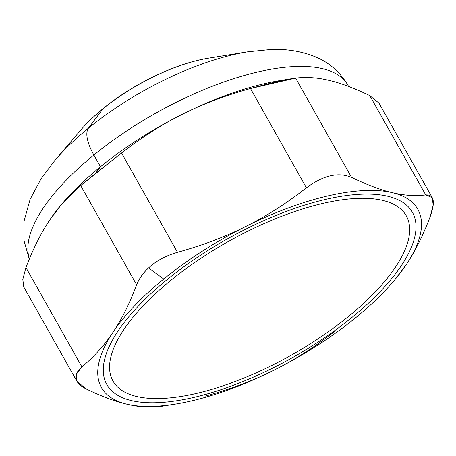 <?xml version="1.0" encoding="UTF-8"?>
<svg xmlns="http://www.w3.org/2000/svg" width="456" height="456" viewBox="0 0 456 456"><rect width="100%" height="100%" fill="white"/><g stroke="black" fill="none" stroke-linecap="round" stroke-linejoin="round"><path stroke-width="0.68" d="M348.612 86.452L347.957 85.295A181.579 70.076 150.6 0 0 93.873 155.017A41.901 15.755 -129.2 0 1 88.504 128.09A41.901 15.755 50.8 0 0 93.873 155.017A181.579 70.076 -29.4 0 1 347.957 85.295L347.957 85.295C340.045 72.037 329.226 62.557 315.495 56.863C301.456 51.197 286.499 48.741 270.607 49.493L247.733 51.79A160.632 61.987 150.6 0 0 88.504 128.09A160.632 61.987 -29.4 0 1 247.733 51.79L208.762 58.129A106.852 41.234 150.6 0 0 102.839 108.887A13.965 5.25 -129.2 0 1 103.181 108.528A13.965 5.25 50.8 0 0 102.839 108.887A106.852 41.234 150.6 0 0 80.438 130.439A106.852 41.234 -29.4 0 1 102.839 108.887A106.852 41.234 -29.4 0 1 208.762 58.129C175.948 63.276 133.294 83.807 103.181 108.528C94.369 115.704 86.788 123.006 80.438 130.439L54.823 160.489A160.632 61.987 -29.4 0 1 88.504 128.09L102.839 108.887L88.504 128.09A160.632 61.987 150.6 0 0 54.823 160.489L41.011 178.866L30.124 199.318L24.06 221.075L23.883 240.283L29.292 259.139M286.881 79.555L286.881 79.555A181.579 70.076 150.6 0 0 182.371 114.279A181.579 70.076 150.6 0 0 182.354 114.285A181.579 70.076 150.6 0 0 100.485 166.748L93.873 155.017A181.579 70.076 150.6 0 0 29.44 258.78A181.579 70.076 -29.4 0 1 93.873 155.017L100.485 166.748A181.579 70.076 150.6 0 0 61.816 204.077M61.303 204.676L62.415 203.376A181.579 70.076 -29.4 0 1 100.485 166.748L95.338 173.639L80.718 185.558L61.303 204.676L49.693 220.066A181.579 70.076 150.6 0 0 49.687 220.083A181.579 70.076 150.6 0 0 49.675 220.094L49.693 220.066C58.111 207.286 68.451 195.784 80.718 185.558L121.541 153.011C142.078 137.074 162.342 124.169 182.332 114.296A181.579 70.076 150.6 0 0 182.332 114.296L182.371 114.279C202.259 104.207 224.962 95.623 250.469 88.527C271.2 82.81 286.243 79.327 295.608 78.096L351.559 177.395C338.369 171.832 323.321 175.309 306.426 187.826L250.469 88.527L306.426 187.826C285.889 203.764 265.62 216.668 245.63 226.541L245.59 226.558C225.703 236.63 203.005 245.214 177.492 252.31L121.541 153.011L177.492 252.31C165.819 255.656 156.151 260.883 148.502 267.991C143.041 273.013 139.103 278.639 136.669 284.857L80.718 185.558L136.669 284.857C129.379 303.924 121.473 319.747 112.951 332.333L112.934 332.356C104.521 345.135 94.175 356.638 81.909 366.863L25.958 267.564C33.248 248.497 41.154 232.674 49.675 220.094C41.154 232.674 33.248 248.497 25.958 267.564L81.909 366.863L76.289 374.302L77.024 381.467L86.224 388.979C101.962 396.532 115.539 401.611 126.95 404.221L126.973 404.227C138.499 407.037 149.642 407.795 160.398 406.507L163.824 406.005M273.611 370.329L273.668 370.3A181.579 70.076 150.6 0 0 355.52 317.849A181.579 70.076 150.6 0 0 393.591 281.227A181.579 70.076 150.6 0 0 406.307 264.531L394.697 279.921L406.325 264.503C414.852 251.917 422.758 236.094 430.042 217.033L433.2 205.217L432.237 197.653L425.733 194.917L369.776 95.617C354.044 88.071 340.467 82.992 329.05 80.376A181.579 70.076 150.6 0 0 329.038 80.376A181.579 70.076 150.6 0 0 329.027 80.37L329.05 80.376C340.467 82.992 354.044 88.071 369.776 95.617L425.733 194.917C414.971 196.205 403.834 195.447 392.308 192.637L392.285 192.631C380.868 190.021 367.291 184.942 351.559 177.395L295.608 78.096C306.364 76.802 317.507 77.566 329.027 80.37L329.038 80.376C317.507 77.566 306.364 76.802 295.608 78.096L250.469 88.527C224.962 95.623 202.259 104.207 182.371 114.279A181.579 70.076 -29.4 0 1 280.486 80.495L292.285 78.574M182.332 114.296L182.354 114.285C162.342 124.169 142.078 137.074 121.541 153.011L95.338 173.639L100.485 166.748A181.579 70.076 -29.4 0 1 182.332 114.296M77.024 381.467L23.763 286.949L22.8 279.38L25.958 267.564L22.8 279.397L23.775 286.966M369.776 95.617L378.982 103.13L369.776 95.617M334.465 331.592C313.927 347.523 293.664 360.428 273.668 370.3L273.685 370.295M175.52 404.101A181.579 70.076 150.6 0 0 273.628 370.323A181.579 70.076 -29.4 0 1 126.973 404.227A181.579 70.076 150.6 0 0 175.52 404.101L160.398 406.507C149.642 407.795 138.499 407.037 126.973 404.227L126.95 404.221A181.579 70.076 -29.4 0 1 112.934 332.356A181.579 70.076 150.6 0 0 126.95 404.221C115.539 401.611 101.962 396.532 86.224 388.979C73.997 382.647 72.561 375.271 81.909 366.863C94.175 356.638 104.521 345.135 112.934 332.356L112.951 332.333A181.579 70.076 -29.4 0 1 163.744 279.015A181.579 70.076 -29.4 0 1 245.59 226.558A181.579 70.076 150.6 0 0 163.744 279.015L148.502 267.991L163.744 279.015A181.579 70.076 150.6 0 0 112.951 332.333C121.473 319.747 129.379 303.924 136.669 284.857C139.103 278.639 143.041 273.013 148.502 267.991C156.151 260.883 165.819 255.656 177.492 252.31C203.005 245.214 225.703 236.63 245.59 226.558L245.63 226.541A181.579 70.076 -29.4 0 1 392.285 192.631A181.579 70.076 150.6 0 0 245.63 226.541C265.62 216.668 285.889 203.764 306.426 187.826C323.321 175.309 338.369 171.832 351.559 177.395C367.291 184.942 380.868 190.021 392.285 192.631L392.308 192.637C403.834 195.447 414.971 196.205 425.733 194.917C434.123 194.455 435.565 201.826 430.042 217.033C422.758 236.094 414.852 251.917 406.325 264.503A181.579 70.076 150.6 0 0 392.308 192.637A181.579 70.076 -29.4 0 1 406.325 264.503L406.307 264.531A181.579 70.076 -29.4 0 1 355.52 317.849A181.579 70.076 -29.4 0 1 273.668 370.3L273.628 370.323C253.747 380.389 231.049 388.974 205.531 396.07M170.749 280.429A168.31 64.951 150.6 0 0 138.721 396.942A168.31 64.951 150.6 0 0 348.509 316.43A168.31 64.951 150.6 0 0 380.538 199.916A168.31 64.951 150.6 0 0 170.749 280.429A168.31 64.951 -29.4 0 1 379.483 199.711A168.31 64.951 -29.4 0 1 348.509 316.43A168.31 64.951 -29.4 0 1 177.743 396.976A168.31 64.951 -29.4 0 1 113.099 349.809A168.31 64.951 -29.4 0 1 170.749 280.429M385.622 195.772A175.389 67.682 150.6 0 0 196.371 257.971A175.389 67.682 150.6 0 0 106.345 383.633A175.389 67.682 150.6 0 0 133.636 401.086A175.389 67.682 150.6 0 0 325.037 337.434A175.389 67.682 150.6 0 0 411.916 211.453A175.389 67.682 150.6 0 0 385.622 195.772A175.389 67.682 -29.4 0 1 352.249 317.188A175.389 67.682 -29.4 0 1 133.636 401.086A175.389 67.682 -29.4 0 1 167.01 279.676A175.389 67.682 -29.4 0 1 385.622 195.772M378.982 103.13L432.237 197.653M394.697 279.921L393.591 281.227"/></g></svg>
